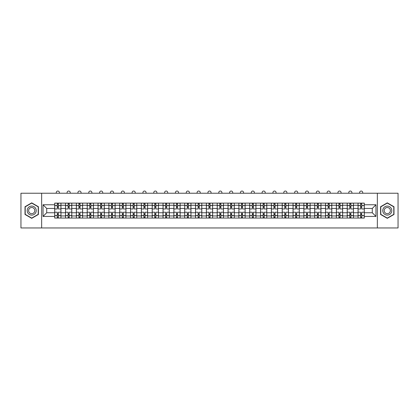 <?xml version="1.0" encoding="UTF-8"?>
<svg xmlns="http://www.w3.org/2000/svg" width="419" height="419" viewBox="0 0 419 419"><rect width="100%" height="100%" fill="white"/><g stroke="black" fill="none" stroke-linecap="round" stroke-linejoin="round"><path stroke-width="0.63" d="M377.357 227.957L398.05 227.957L398.05 193.232L20.95 193.232L20.95 227.957L377.357 227.957L377.357 193.232M65.537 218.058L65.537 205.247L60.954 205.247L60.954 218.058M60.954 205.247L60.954 203.126M65.537 205.247L65.537 203.126M71.785 203.126L71.785 218.058M76.368 218.058L76.368 203.126M82.622 203.126L82.622 218.058M87.204 218.058L87.204 203.126M93.453 203.126L93.453 218.058M98.036 218.058L98.036 203.126M104.289 203.126L104.289 218.058M108.872 218.058L108.872 203.126M115.12 203.126L115.12 218.058M119.703 218.058L119.703 203.126M125.957 203.126L125.957 218.058M130.539 218.058L130.539 203.126M136.788 203.126L136.788 218.058M141.371 218.058L141.371 203.126M147.624 203.126L147.624 218.058M152.207 218.058L152.207 203.126M158.455 203.126L158.455 218.058M163.038 218.058L163.038 203.126M169.292 203.126L169.292 218.058M173.875 218.058L173.875 203.126M180.123 203.126L180.123 218.058M184.706 218.058L184.706 203.126M190.959 203.126L190.959 218.058M195.542 218.058L195.542 203.126M201.79 203.126L201.79 218.058M206.373 218.058L206.373 203.126M212.627 203.126L212.627 218.058M217.21 218.058L217.21 203.126M223.458 203.126L223.458 218.058M228.041 218.058L228.041 203.126M234.294 203.126L234.294 218.058M238.877 218.058L238.877 203.126M245.125 203.126L245.125 218.058M249.708 218.058L249.708 203.126M255.962 203.126L255.962 218.058M260.545 218.058L260.545 203.126M266.793 203.126L266.793 218.058M271.376 218.058L271.376 203.126M277.629 203.126L277.629 218.058M282.212 218.058L282.212 203.126M288.461 203.126L288.461 218.058M293.043 218.058L293.043 203.126M299.297 203.126L299.297 218.058M303.88 218.058L303.88 203.126M310.128 203.126L310.128 218.058M314.711 218.058L314.711 203.126M320.964 203.126L320.964 218.058M325.547 218.058L325.547 203.126M331.796 203.126L331.796 218.058M336.378 218.058L336.378 203.126M342.632 203.126L342.632 218.058M347.215 218.058L347.215 203.126M353.463 203.126L353.463 218.058M358.046 218.058L358.046 203.126M358.046 212.747L353.463 212.747M347.215 212.747L342.632 212.747M336.378 212.747L331.796 212.747M325.547 212.747L320.964 212.747M314.711 212.747L310.128 212.747M303.88 212.747L299.297 212.747M293.043 212.747L288.461 212.747M282.212 212.747L277.629 212.747M271.376 212.747L266.793 212.747M260.545 212.747L255.962 212.747M249.708 212.747L245.125 212.747M238.877 212.747L234.294 212.747M228.041 212.747L223.458 212.747M217.21 212.747L212.627 212.747M206.373 212.747L201.79 212.747M195.542 212.747L190.959 212.747M184.706 212.747L180.123 212.747M173.875 212.747L169.292 212.747M163.038 212.747L158.455 212.747M152.207 212.747L147.624 212.747M141.371 212.747L136.788 212.747M130.539 212.747L125.957 212.747M119.703 212.747L115.12 212.747M108.872 212.747L104.289 212.747M98.036 212.747L93.453 212.747M87.204 212.747L82.622 212.747M76.368 212.747L71.785 212.747M65.537 212.747L60.954 212.747M358.046 208.442L353.463 208.442M347.215 208.442L342.632 208.442M336.378 208.442L331.796 208.442M325.547 208.442L320.964 208.442M314.711 208.442L310.128 208.442M303.88 208.442L299.297 208.442M293.043 208.442L288.461 208.442M282.212 208.442L277.629 208.442M271.376 208.442L266.793 208.442M260.545 208.442L255.962 208.442M249.708 208.442L245.125 208.442M238.877 208.442L234.294 208.442M228.041 208.442L223.458 208.442M217.21 208.442L212.627 208.442M206.373 208.442L201.79 208.442M195.542 208.442L190.959 208.442M184.706 208.442L180.123 208.442M173.875 208.442L169.292 208.442M163.038 208.442L158.455 208.442M152.207 208.442L147.624 208.442M141.371 208.442L136.788 208.442M130.539 208.442L125.957 208.442M119.703 208.442L115.12 208.442M108.872 208.442L104.289 208.442M98.036 208.442L93.453 208.442M87.204 208.442L82.622 208.442M76.368 208.442L71.785 208.442M65.537 208.442L60.954 208.442M46.713 212.747L54.7 212.747L54.7 208.442L46.713 208.442L46.713 212.747L43.037 216.429L43.037 204.76L54.7 204.76L54.7 208.442M364.3 208.442L364.3 212.747L372.287 212.747L372.287 208.442L364.3 208.442L364.3 203.126L54.7 203.126L54.7 204.76M364.3 204.76L375.963 204.76L375.963 216.429L364.3 216.429L364.3 212.747M54.7 212.747L54.7 218.058L364.3 218.058L364.3 216.429M54.7 216.429L43.037 216.429M41.643 227.957L41.643 193.232M38.417 206.724L31.713 202.854L25.014 206.724L25.014 214.465L31.713 218.33L38.417 214.465L38.417 206.724M393.986 206.724L387.287 202.854L380.583 206.724L380.583 214.465L387.287 218.33L393.986 214.465L393.986 206.724M58.382 217.016L57.272 217.016M57.272 204.168L58.382 204.168M69.214 217.016L68.103 217.016M68.103 204.168L69.214 204.168M80.05 217.016L78.94 217.016M78.94 204.168L80.05 204.168M90.881 217.016L89.771 217.016M89.771 204.168L90.881 204.168M101.717 217.016L100.607 217.016M100.607 204.168L101.717 204.168M112.554 217.016L111.438 217.016M111.438 204.168L112.554 204.168M123.385 217.016L122.275 217.016M122.275 204.168L123.385 204.168M134.221 217.016L133.106 217.016M133.106 204.168L134.221 204.168M145.053 217.016L143.942 217.016M143.942 204.168L145.053 204.168M155.889 217.016L154.773 217.016M154.773 204.168L155.889 204.168M166.72 217.016L165.61 217.016M165.61 204.168L166.72 204.168M177.556 217.016L176.441 217.016M176.441 204.168L177.556 204.168M188.388 217.016L187.277 217.016M187.277 204.168L188.388 204.168M199.224 217.016L198.108 217.016M198.108 204.168L199.224 204.168M210.055 217.016L208.945 217.016M208.945 204.168L210.055 204.168M220.892 217.016L219.776 217.016M219.776 204.168L220.892 204.168M231.723 217.016L230.612 217.016M230.612 204.168L231.723 204.168M242.559 217.016L241.444 217.016M241.444 204.168L242.559 204.168M253.39 217.016L252.28 217.016M252.28 204.168L253.39 204.168M264.227 217.016L263.111 217.016M263.111 204.168L264.227 204.168M275.058 217.016L273.947 217.016M273.947 204.168L275.058 204.168M285.894 217.016L284.779 217.016M284.779 204.168L285.894 204.168M296.725 217.016L295.615 217.016M295.615 204.168L296.725 204.168M307.562 217.016L306.446 217.016M306.446 204.168L307.562 204.168M318.393 217.016L317.283 217.016M317.283 204.168L318.393 204.168M329.229 217.016L328.119 217.016M328.119 204.168L329.229 204.168M340.06 217.016L338.95 217.016M338.95 204.168L340.06 204.168M350.897 217.016L349.786 217.016M349.786 204.168L350.897 204.168M361.728 217.016L360.618 217.016M360.618 204.168L361.728 204.168M43.037 204.76L46.713 208.442M372.287 212.747L375.963 216.429M372.287 208.442L375.963 204.76M60.917 218.058L60.917 208.961L58.382 208.961L58.382 203.126M57.272 203.126L57.272 208.961L54.737 208.961L54.737 203.126M59.388 193.232L59.388 192.609A1.561 1.561 0 0 0 57.827 191.043A1.561 1.561 0 0 0 56.266 192.609L56.266 193.232M60.917 208.961L60.917 203.126M54.737 218.058L54.737 212.224L57.272 212.224L57.272 218.058M58.382 218.058L58.382 212.224L60.917 212.224M57.272 207.436L58.382 207.436M54.737 212.224L54.737 208.961M58.382 213.753L57.272 213.753M58.382 217.157L57.272 217.157M57.272 214.659L58.382 214.659M58.382 206.53L57.272 206.53M57.272 204.032L58.382 204.032M27.806 212.852A4.515 4.515 0 0 0 33.97 214.502A4.515 4.515 0 0 0 35.625 208.337A4.515 4.515 0 0 0 29.456 206.682A4.515 4.515 0 0 0 27.806 212.852M29.037 212.14A3.09 3.09 0 0 0 33.258 213.271A3.09 3.09 0 0 0 34.389 209.05A3.09 3.09 0 0 0 30.168 207.918A3.09 3.09 0 0 0 29.037 212.14M31.713 203.095L38.208 206.845L38.208 214.345L31.713 218.09L25.219 214.345L25.219 206.845L31.713 203.095M383.375 212.852A4.515 4.515 0 0 0 389.544 214.502A4.515 4.515 0 0 0 391.194 208.337A4.515 4.515 0 0 0 385.03 206.682A4.515 4.515 0 0 0 383.375 212.852M384.611 212.14A3.09 3.09 0 0 0 388.832 213.271A3.09 3.09 0 0 0 389.963 209.05A3.09 3.09 0 0 0 385.742 207.918A3.09 3.09 0 0 0 384.611 212.14M387.287 203.095L393.781 206.845L393.781 214.345L387.287 218.09L380.792 214.345L380.792 206.845L387.287 203.095M71.749 218.058L71.749 208.961L69.214 208.961L69.214 203.126M68.103 203.126L68.103 208.961L65.568 208.961L65.568 203.126M70.224 193.232L70.224 192.609A1.561 1.561 0 0 0 68.658 191.043A1.561 1.561 0 0 0 67.098 192.609L67.098 193.232M71.749 208.961L71.749 203.126M65.568 218.058L65.568 212.224L68.103 212.224L68.103 218.058M69.214 218.058L69.214 212.224L71.749 212.224M68.103 207.436L69.214 207.436M65.568 212.224L65.568 208.961M69.214 213.753L68.103 213.753M69.214 217.157L68.103 217.157M68.103 214.659L69.214 214.659M69.214 206.53L68.103 206.53M68.103 204.032L69.214 204.032M82.585 218.058L82.585 208.961L80.05 208.961L80.05 203.126M78.94 203.126L78.94 208.961L76.405 208.961L76.405 203.126M81.056 193.232L81.056 192.609A1.561 1.561 0 0 0 79.495 191.043A1.561 1.561 0 0 0 77.934 192.609L77.934 193.232M82.585 208.961L82.585 203.126M76.405 218.058L76.405 212.224L78.94 212.224L78.94 218.058M80.05 218.058L80.05 212.224L82.585 212.224M78.94 207.436L80.05 207.436M76.405 212.224L76.405 208.961M80.05 213.753L78.94 213.753M80.05 217.157L78.94 217.157M78.94 214.659L80.05 214.659M80.05 206.53L78.94 206.53M78.94 204.032L80.05 204.032M93.416 218.058L93.416 208.961L90.881 208.961L90.881 203.126M89.771 203.126L89.771 208.961L87.236 208.961L87.236 203.126M91.892 193.232L91.892 192.609A1.561 1.561 0 0 0 90.326 191.043A1.561 1.561 0 0 0 88.765 192.609L88.765 193.232M93.416 208.961L93.416 203.126M87.236 218.058L87.236 212.224L89.771 212.224L89.771 218.058M90.881 218.058L90.881 212.224L93.416 212.224M89.771 207.436L90.881 207.436M87.236 212.224L87.236 208.961M90.881 213.753L89.771 213.753M90.881 217.157L89.771 217.157M89.771 214.659L90.881 214.659M90.881 206.53L89.771 206.53M89.771 204.032L90.881 204.032M104.252 218.058L104.252 208.961L101.717 208.961L101.717 203.126M100.607 203.126L100.607 208.961L98.072 208.961L98.072 203.126M102.723 193.232L102.723 192.609A1.561 1.561 0 0 0 101.162 191.043A1.561 1.561 0 0 0 99.602 192.609L99.602 193.232M104.252 208.961L104.252 203.126M98.072 218.058L98.072 212.224L100.607 212.224L100.607 218.058M101.717 218.058L101.717 212.224L104.252 212.224M100.607 207.436L101.717 207.436M98.072 212.224L98.072 208.961M101.717 213.753L100.607 213.753M101.717 217.157L100.607 217.157M100.607 214.659L101.717 214.659M101.717 206.53L100.607 206.53M100.607 204.032L101.717 204.032M115.084 218.058L115.084 208.961L112.554 208.961L112.554 203.126M111.438 203.126L111.438 208.961L108.903 208.961L108.903 203.126M113.559 193.232L113.559 192.609A1.561 1.561 0 0 0 111.993 191.043A1.561 1.561 0 0 0 110.433 192.609L110.433 193.232M115.084 208.961L115.084 203.126M108.903 218.058L108.903 212.224L111.438 212.224L111.438 218.058M112.554 218.058L112.554 212.224L115.084 212.224M111.438 207.436L112.554 207.436M108.903 212.224L108.903 208.961M112.554 213.753L111.438 213.753M112.554 217.157L111.438 217.157M111.438 214.659L112.554 214.659M112.554 206.53L111.438 206.53M111.438 204.032L112.554 204.032M125.92 218.058L125.92 208.961L123.385 208.961L123.385 203.126M122.275 203.126L122.275 208.961L119.74 208.961L119.74 203.126M124.391 193.232L124.391 192.609A1.561 1.561 0 0 0 122.83 191.043A1.561 1.561 0 0 0 121.269 192.609L121.269 193.232M125.92 208.961L125.92 203.126M119.74 218.058L119.74 212.224L122.275 212.224L122.275 218.058M123.385 218.058L123.385 212.224L125.92 212.224M122.275 207.436L123.385 207.436M119.74 212.224L119.74 208.961M123.385 213.753L122.275 213.753M123.385 217.157L122.275 217.157M122.275 214.659L123.385 214.659M123.385 206.53L122.275 206.53M122.275 204.032L123.385 204.032M136.751 218.058L136.751 208.961L134.221 208.961L134.221 203.126M133.106 203.126L133.106 208.961L130.571 208.961L130.571 203.126M135.227 193.232L135.227 192.609A1.561 1.561 0 0 0 133.661 191.043A1.561 1.561 0 0 0 132.1 192.609L132.1 193.232M136.751 208.961L136.751 203.126M130.571 218.058L130.571 212.224L133.106 212.224L133.106 218.058M134.221 218.058L134.221 212.224L136.751 212.224M133.106 207.436L134.221 207.436M130.571 212.224L130.571 208.961M134.221 213.753L133.106 213.753M134.221 217.157L133.106 217.157M133.106 214.659L134.221 214.659M134.221 206.53L133.106 206.53M133.106 204.032L134.221 204.032M147.588 218.058L147.588 208.961L145.053 208.961L145.053 203.126M143.942 203.126L143.942 208.961L141.407 208.961L141.407 203.126M146.058 193.232L146.058 192.609A1.561 1.561 0 0 0 144.497 191.043A1.561 1.561 0 0 0 142.937 192.609L142.937 193.232M147.588 208.961L147.588 203.126M141.407 218.058L141.407 212.224L143.942 212.224L143.942 218.058M145.053 218.058L145.053 212.224L147.588 212.224M143.942 207.436L145.053 207.436M141.407 212.224L141.407 208.961M145.053 213.753L143.942 213.753M145.053 217.157L143.942 217.157M143.942 214.659L145.053 214.659M145.053 206.53L143.942 206.53M143.942 204.032L145.053 204.032M158.424 218.058L158.424 208.961L155.889 208.961L155.889 203.126M154.773 203.126L154.773 208.961L152.238 208.961L152.238 203.126M156.895 193.232L156.895 192.609A1.561 1.561 0 0 0 155.329 191.043A1.561 1.561 0 0 0 153.768 192.609L153.768 193.232M158.424 208.961L158.424 203.126M152.238 218.058L152.238 212.224L154.773 212.224L154.773 218.058M155.889 218.058L155.889 212.224L158.424 212.224M154.773 207.436L155.889 207.436M152.238 212.224L152.238 208.961M155.889 213.753L154.773 213.753M155.889 217.157L154.773 217.157M154.773 214.659L155.889 214.659M155.889 206.53L154.773 206.53M154.773 204.032L155.889 204.032M169.255 218.058L169.255 208.961L166.72 208.961L166.72 203.126M165.61 203.126L165.61 208.961L163.075 208.961L163.075 203.126M167.726 193.232L167.726 192.609A1.561 1.561 0 0 0 166.165 191.043A1.561 1.561 0 0 0 164.604 192.609L164.604 193.232M169.255 208.961L169.255 203.126M163.075 218.058L163.075 212.224L165.61 212.224L165.61 218.058M166.72 218.058L166.72 212.224L169.255 212.224M165.61 207.436L166.72 207.436M163.075 212.224L163.075 208.961M166.72 213.753L165.61 213.753M166.72 217.157L165.61 217.157M165.61 214.659L166.72 214.659M166.72 206.53L165.61 206.53M165.61 204.032L166.72 204.032M180.091 218.058L180.091 208.961L177.556 208.961L177.556 203.126M176.441 203.126L176.441 208.961L173.906 208.961L173.906 203.126M178.562 193.232L178.562 192.609A1.561 1.561 0 0 0 176.996 191.043A1.561 1.561 0 0 0 175.435 192.609L175.435 193.232M180.091 208.961L180.091 203.126M173.906 218.058L173.906 212.224L176.441 212.224L176.441 218.058M177.556 218.058L177.556 212.224L180.091 212.224M176.441 207.436L177.556 207.436M173.906 212.224L173.906 208.961M177.556 213.753L176.441 213.753M177.556 217.157L176.441 217.157M176.441 214.659L177.556 214.659M177.556 206.53L176.441 206.53M176.441 204.032L177.556 204.032M190.923 218.058L190.923 208.961L188.388 208.961L188.388 203.126M187.277 203.126L187.277 208.961L184.742 208.961L184.742 203.126M189.393 193.232L189.393 192.609A1.561 1.561 0 0 0 187.832 191.043A1.561 1.561 0 0 0 186.272 192.609L186.272 193.232M190.923 208.961L190.923 203.126M184.742 218.058L184.742 212.224L187.277 212.224L187.277 218.058M188.388 218.058L188.388 212.224L190.923 212.224M187.277 207.436L188.388 207.436M184.742 212.224L184.742 208.961M188.388 213.753L187.277 213.753M188.388 217.157L187.277 217.157M187.277 214.659L188.388 214.659M188.388 206.53L187.277 206.53M187.277 204.032L188.388 204.032M201.759 218.058L201.759 208.961L199.224 208.961L199.224 203.126M198.108 203.126L198.108 208.961L195.573 208.961L195.573 203.126M200.23 193.232L200.23 192.609A1.561 1.561 0 0 0 198.664 191.043A1.561 1.561 0 0 0 197.103 192.609L197.103 193.232M201.759 208.961L201.759 203.126M195.573 218.058L195.573 212.224L198.108 212.224L198.108 218.058M199.224 218.058L199.224 212.224L201.759 212.224M198.108 207.436L199.224 207.436M195.573 212.224L195.573 208.961M199.224 213.753L198.108 213.753M199.224 217.157L198.108 217.157M198.108 214.659L199.224 214.659M199.224 206.53L198.108 206.53M198.108 204.032L199.224 204.032M212.59 218.058L212.59 208.961L210.055 208.961L210.055 203.126M208.945 203.126L208.945 208.961L206.41 208.961L206.41 203.126M211.061 193.232L211.061 192.609A1.561 1.561 0 0 0 209.5 191.043A1.561 1.561 0 0 0 207.939 192.609L207.939 193.232M212.59 208.961L212.59 203.126M206.41 218.058L206.41 212.224L208.945 212.224L208.945 218.058M210.055 218.058L210.055 212.224L212.59 212.224M208.945 207.436L210.055 207.436M206.41 212.224L206.41 208.961M210.055 213.753L208.945 213.753M210.055 217.157L208.945 217.157M208.945 214.659L210.055 214.659M210.055 206.53L208.945 206.53M208.945 204.032L210.055 204.032M223.427 218.058L223.427 208.961L220.892 208.961L220.892 203.126M219.776 203.126L219.776 208.961L217.241 208.961L217.241 203.126M221.897 193.232L221.897 192.609A1.561 1.561 0 0 0 220.336 191.043A1.561 1.561 0 0 0 218.77 192.609L218.77 193.232M223.427 208.961L223.427 203.126M217.241 218.058L217.241 212.224L219.776 212.224L219.776 218.058M220.892 218.058L220.892 212.224L223.427 212.224M219.776 207.436L220.892 207.436M217.241 212.224L217.241 208.961M220.892 213.753L219.776 213.753M220.892 217.157L219.776 217.157M219.776 214.659L220.892 214.659M220.892 206.53L219.776 206.53M219.776 204.032L220.892 204.032M234.258 218.058L234.258 208.961L231.723 208.961L231.723 203.126M230.612 203.126L230.612 208.961L228.077 208.961L228.077 203.126M232.728 193.232L232.728 192.609A1.561 1.561 0 0 0 231.168 191.043A1.561 1.561 0 0 0 229.607 192.609L229.607 193.232M234.258 208.961L234.258 203.126M228.077 218.058L228.077 212.224L230.612 212.224L230.612 218.058M231.723 218.058L231.723 212.224L234.258 212.224M230.612 207.436L231.723 207.436M228.077 212.224L228.077 208.961M231.723 213.753L230.612 213.753M231.723 217.157L230.612 217.157M230.612 214.659L231.723 214.659M231.723 206.53L230.612 206.53M230.612 204.032L231.723 204.032M245.094 218.058L245.094 208.961L242.559 208.961L242.559 203.126M241.444 203.126L241.444 208.961L238.909 208.961L238.909 203.126M243.565 193.232L243.565 192.609A1.561 1.561 0 0 0 242.004 191.043A1.561 1.561 0 0 0 240.438 192.609L240.438 193.232M245.094 208.961L245.094 203.126M238.909 218.058L238.909 212.224L241.444 212.224L241.444 218.058M242.559 218.058L242.559 212.224L245.094 212.224M241.444 207.436L242.559 207.436M238.909 212.224L238.909 208.961M242.559 213.753L241.444 213.753M242.559 217.157L241.444 217.157M241.444 214.659L242.559 214.659M242.559 206.53L241.444 206.53M241.444 204.032L242.559 204.032M255.925 218.058L255.925 208.961L253.39 208.961L253.39 203.126M252.28 203.126L252.28 208.961L249.745 208.961L249.745 203.126M254.396 193.232L254.396 192.609A1.561 1.561 0 0 0 252.835 191.043A1.561 1.561 0 0 0 251.274 192.609L251.274 193.232M255.925 208.961L255.925 203.126M249.745 218.058L249.745 212.224L252.28 212.224L252.28 218.058M253.39 218.058L253.39 212.224L255.925 212.224M252.28 207.436L253.39 207.436M249.745 212.224L249.745 208.961M253.39 213.753L252.28 213.753M253.39 217.157L252.28 217.157M252.28 214.659L253.39 214.659M253.39 206.53L252.28 206.53M252.28 204.032L253.39 204.032M266.762 218.058L266.762 208.961L264.227 208.961L264.227 203.126M263.111 203.126L263.111 208.961L260.576 208.961L260.576 203.126M265.232 193.232L265.232 192.609A1.561 1.561 0 0 0 263.671 191.043A1.561 1.561 0 0 0 262.105 192.609L262.105 193.232M266.762 208.961L266.762 203.126M260.576 218.058L260.576 212.224L263.111 212.224L263.111 218.058M264.227 218.058L264.227 212.224L266.762 212.224M263.111 207.436L264.227 207.436M260.576 212.224L260.576 208.961M264.227 213.753L263.111 213.753M264.227 217.157L263.111 217.157M263.111 214.659L264.227 214.659M264.227 206.53L263.111 206.53M263.111 204.032L264.227 204.032M277.593 218.058L277.593 208.961L275.058 208.961L275.058 203.126M273.947 203.126L273.947 208.961L271.412 208.961L271.412 203.126M276.063 193.232L276.063 192.609A1.561 1.561 0 0 0 274.503 191.043A1.561 1.561 0 0 0 272.942 192.609L272.942 193.232M277.593 208.961L277.593 203.126M271.412 218.058L271.412 212.224L273.947 212.224L273.947 218.058M275.058 218.058L275.058 212.224L277.593 212.224M273.947 207.436L275.058 207.436M271.412 212.224L271.412 208.961M275.058 213.753L273.947 213.753M275.058 217.157L273.947 217.157M273.947 214.659L275.058 214.659M275.058 206.53L273.947 206.53M273.947 204.032L275.058 204.032M288.429 218.058L288.429 208.961L285.894 208.961L285.894 203.126M284.779 203.126L284.779 208.961L282.249 208.961L282.249 203.126M286.9 193.232L286.9 192.609A1.561 1.561 0 0 0 285.339 191.043A1.561 1.561 0 0 0 283.773 192.609L283.773 193.232M288.429 208.961L288.429 203.126M282.249 218.058L282.249 212.224L284.779 212.224L284.779 218.058M285.894 218.058L285.894 212.224L288.429 212.224M284.779 207.436L285.894 207.436M282.249 212.224L282.249 208.961M285.894 213.753L284.779 213.753M285.894 217.157L284.779 217.157M284.779 214.659L285.894 214.659M285.894 206.53L284.779 206.53M284.779 204.032L285.894 204.032M299.26 218.058L299.26 208.961L296.725 208.961L296.725 203.126M295.615 203.126L295.615 208.961L293.08 208.961L293.08 203.126M297.731 193.232L297.731 192.609A1.561 1.561 0 0 0 296.17 191.043A1.561 1.561 0 0 0 294.609 192.609L294.609 193.232M299.26 208.961L299.26 203.126M293.08 218.058L293.08 212.224L295.615 212.224L295.615 218.058M296.725 218.058L296.725 212.224L299.26 212.224M295.615 207.436L296.725 207.436M293.08 212.224L293.08 208.961M296.725 213.753L295.615 213.753M296.725 217.157L295.615 217.157M295.615 214.659L296.725 214.659M296.725 206.53L295.615 206.53M295.615 204.032L296.725 204.032M310.097 218.058L310.097 208.961L307.562 208.961L307.562 203.126M306.446 203.126L306.446 208.961L303.916 208.961L303.916 203.126M308.567 193.232L308.567 192.609A1.561 1.561 0 0 0 307.007 191.043A1.561 1.561 0 0 0 305.441 192.609L305.441 193.232M310.097 208.961L310.097 203.126M303.916 218.058L303.916 212.224L306.446 212.224L306.446 218.058M307.562 218.058L307.562 212.224L310.097 212.224M306.446 207.436L307.562 207.436M303.916 212.224L303.916 208.961M307.562 213.753L306.446 213.753M307.562 217.157L306.446 217.157M306.446 214.659L307.562 214.659M307.562 206.53L306.446 206.53M306.446 204.032L307.562 204.032M320.928 218.058L320.928 208.961L318.393 208.961L318.393 203.126M317.283 203.126L317.283 208.961L314.748 208.961L314.748 203.126M319.398 193.232L319.398 192.609A1.561 1.561 0 0 0 317.838 191.043A1.561 1.561 0 0 0 316.277 192.609L316.277 193.232M320.928 208.961L320.928 203.126M314.748 218.058L314.748 212.224L317.283 212.224L317.283 218.058M318.393 218.058L318.393 212.224L320.928 212.224M317.283 207.436L318.393 207.436M314.748 212.224L314.748 208.961M318.393 213.753L317.283 213.753M318.393 217.157L317.283 217.157M317.283 214.659L318.393 214.659M318.393 206.53L317.283 206.53M317.283 204.032L318.393 204.032M331.764 218.058L331.764 208.961L329.229 208.961L329.229 203.126M328.119 203.126L328.119 208.961L325.584 208.961L325.584 203.126M330.235 193.232L330.235 192.609A1.561 1.561 0 0 0 328.674 191.043A1.561 1.561 0 0 0 327.108 192.609L327.108 193.232M331.764 208.961L331.764 203.126M325.584 218.058L325.584 212.224L328.119 212.224L328.119 218.058M329.229 218.058L329.229 212.224L331.764 212.224M328.119 207.436L329.229 207.436M325.584 212.224L325.584 208.961M329.229 213.753L328.119 213.753M329.229 217.157L328.119 217.157M328.119 214.659L329.229 214.659M329.229 206.53L328.119 206.53M328.119 204.032L329.229 204.032M342.595 218.058L342.595 208.961L340.06 208.961L340.06 203.126M338.95 203.126L338.95 208.961L336.415 208.961L336.415 203.126M341.066 193.232L341.066 192.609A1.561 1.561 0 0 0 339.505 191.043A1.561 1.561 0 0 0 337.944 192.609L337.944 193.232M342.595 208.961L342.595 203.126M336.415 218.058L336.415 212.224L338.95 212.224L338.95 218.058M340.06 218.058L340.06 212.224L342.595 212.224M338.95 207.436L340.06 207.436M336.415 212.224L336.415 208.961M340.06 213.753L338.95 213.753M340.06 217.157L338.95 217.157M338.95 214.659L340.06 214.659M340.06 206.53L338.95 206.53M338.95 204.032L340.06 204.032M353.432 218.058L353.432 208.961L350.897 208.961L350.897 203.126M349.786 203.126L349.786 208.961L347.251 208.961L347.251 203.126M351.902 193.232L351.902 192.609A1.561 1.561 0 0 0 350.342 191.043A1.561 1.561 0 0 0 348.776 192.609L348.776 193.232M353.432 208.961L353.432 203.126M347.251 218.058L347.251 212.224L349.786 212.224L349.786 218.058M350.897 218.058L350.897 212.224L353.432 212.224M349.786 207.436L350.897 207.436M347.251 212.224L347.251 208.961M350.897 213.753L349.786 213.753M350.897 217.157L349.786 217.157M349.786 214.659L350.897 214.659M350.897 206.53L349.786 206.53M349.786 204.032L350.897 204.032M364.263 218.058L364.263 208.961L361.728 208.961L361.728 203.126M360.618 203.126L360.618 208.961L358.083 208.961L358.083 203.126M362.734 193.232L362.734 192.609A1.561 1.561 0 0 0 361.173 191.043A1.561 1.561 0 0 0 359.612 192.609L359.612 193.232M364.263 208.961L364.263 203.126M358.083 218.058L358.083 212.224L360.618 212.224L360.618 218.058M361.728 218.058L361.728 212.224L364.263 212.224M360.618 207.436L361.728 207.436M358.083 212.224L358.083 208.961M361.728 213.753L360.618 213.753M361.728 217.157L360.618 217.157M360.618 214.659L361.728 214.659M361.728 206.53L360.618 206.53M360.618 204.032L361.728 204.032M347.215 205.247L342.632 205.247M336.378 205.247L331.796 205.247M325.547 205.247L320.964 205.247M314.711 205.247L310.128 205.247M303.88 205.247L299.297 205.247M293.043 205.247L288.461 205.247M282.212 205.247L277.629 205.247M271.376 205.247L266.793 205.247M260.545 205.247L255.962 205.247M249.708 205.247L245.125 205.247M238.877 205.247L234.294 205.247M228.041 205.247L223.458 205.247M217.21 205.247L212.627 205.247M206.373 205.247L201.79 205.247M195.542 205.247L190.959 205.247M184.706 205.247L180.123 205.247M173.875 205.247L169.292 205.247M163.038 205.247L158.455 205.247M152.207 205.247L147.624 205.247M141.371 205.247L136.788 205.247M130.539 205.247L125.957 205.247M119.703 205.247L115.12 205.247M108.872 205.247L104.289 205.247M98.036 205.247L93.453 205.247M87.204 205.247L82.622 205.247M76.368 205.247L71.785 205.247M358.046 205.247L353.463 205.247M347.215 215.942L342.632 215.942M336.378 215.942L331.796 215.942M325.547 215.942L320.964 215.942M314.711 215.942L310.128 215.942M303.88 215.942L299.297 215.942M293.043 215.942L288.461 215.942M282.212 215.942L277.629 215.942M271.376 215.942L266.793 215.942M260.545 215.942L255.962 215.942M249.708 215.942L245.125 215.942M238.877 215.942L234.294 215.942M228.041 215.942L223.458 215.942M217.21 215.942L212.627 215.942M206.373 215.942L201.79 215.942M195.542 215.942L190.959 215.942M184.706 215.942L180.123 215.942M173.875 215.942L169.292 215.942M163.038 215.942L158.455 215.942M152.207 215.942L147.624 215.942M141.371 215.942L136.788 215.942M130.539 215.942L125.957 215.942M119.703 215.942L115.12 215.942M108.872 215.942L104.289 215.942M98.036 215.942L93.453 215.942M87.204 215.942L82.622 215.942M76.368 215.942L71.785 215.942M65.537 215.942L60.954 215.942M358.046 215.942L353.463 215.942M60.917 205.525L58.382 205.525M57.272 205.525L54.737 205.525M57.272 205.619L54.737 205.619M57.272 215.57L54.737 215.57M57.272 215.665L54.737 215.665M60.917 215.665L58.382 215.665M60.917 205.619L58.382 205.619M60.917 215.57L58.382 215.57M71.749 205.525L69.214 205.525M68.103 205.525L65.568 205.525M68.103 205.619L65.568 205.619M68.103 215.57L65.568 215.57M68.103 215.665L65.568 215.665M71.749 215.665L69.214 215.665M71.749 205.619L69.214 205.619M71.749 215.57L69.214 215.57M82.585 205.525L80.05 205.525M78.94 205.525L76.405 205.525M78.94 205.619L76.405 205.619M78.94 215.57L76.405 215.57M78.94 215.665L76.405 215.665M82.585 215.665L80.05 215.665M82.585 205.619L80.05 205.619M82.585 215.57L80.05 215.57M93.416 205.525L90.881 205.525M89.771 205.525L87.236 205.525M89.771 205.619L87.236 205.619M89.771 215.57L87.236 215.57M89.771 215.665L87.236 215.665M93.416 215.665L90.881 215.665M93.416 205.619L90.881 205.619M93.416 215.57L90.881 215.57M104.252 205.525L101.717 205.525M100.607 205.525L98.072 205.525M100.607 205.619L98.072 205.619M100.607 215.57L98.072 215.57M100.607 215.665L98.072 215.665M104.252 215.665L101.717 215.665M104.252 205.619L101.717 205.619M104.252 215.57L101.717 215.57M115.084 205.525L112.554 205.525M111.438 205.525L108.903 205.525M111.438 205.619L108.903 205.619M111.438 215.57L108.903 215.57M111.438 215.665L108.903 215.665M115.084 215.665L112.554 215.665M115.084 205.619L112.554 205.619M115.084 215.57L112.554 215.57M125.92 205.525L123.385 205.525M122.275 205.525L119.74 205.525M122.275 205.619L119.74 205.619M122.275 215.57L119.74 215.57M122.275 215.665L119.74 215.665M125.92 215.665L123.385 215.665M125.92 205.619L123.385 205.619M125.92 215.57L123.385 215.57M136.751 205.525L134.221 205.525M133.106 205.525L130.571 205.525M133.106 205.619L130.571 205.619M133.106 215.57L130.571 215.57M133.106 215.665L130.571 215.665M136.751 215.665L134.221 215.665M136.751 205.619L134.221 205.619M136.751 215.57L134.221 215.57M147.588 205.525L145.053 205.525M143.942 205.525L141.407 205.525M143.942 205.619L141.407 205.619M143.942 215.57L141.407 215.57M143.942 215.665L141.407 215.665M147.588 215.665L145.053 215.665M147.588 205.619L145.053 205.619M147.588 215.57L145.053 215.57M158.424 205.525L155.889 205.525M154.773 205.525L152.238 205.525M154.773 205.619L152.238 205.619M154.773 215.57L152.238 215.57M154.773 215.665L152.238 215.665M158.424 215.665L155.889 215.665M158.424 205.619L155.889 205.619M158.424 215.57L155.889 215.57M169.255 205.525L166.72 205.525M165.61 205.525L163.075 205.525M165.61 205.619L163.075 205.619M165.61 215.57L163.075 215.57M165.61 215.665L163.075 215.665M169.255 215.665L166.72 215.665M169.255 205.619L166.72 205.619M169.255 215.57L166.72 215.57M180.091 205.525L177.556 205.525M176.441 205.525L173.906 205.525M176.441 205.619L173.906 205.619M176.441 215.57L173.906 215.57M176.441 215.665L173.906 215.665M180.091 215.665L177.556 215.665M180.091 205.619L177.556 205.619M180.091 215.57L177.556 215.57M190.923 205.525L188.388 205.525M187.277 205.525L184.742 205.525M187.277 205.619L184.742 205.619M187.277 215.57L184.742 215.57M187.277 215.665L184.742 215.665M190.923 215.665L188.388 215.665M190.923 205.619L188.388 205.619M190.923 215.57L188.388 215.57M201.759 205.525L199.224 205.525M198.108 205.525L195.573 205.525M198.108 205.619L195.573 205.619M198.108 215.57L195.573 215.57M198.108 215.665L195.573 215.665M201.759 215.665L199.224 215.665M201.759 205.619L199.224 205.619M201.759 215.57L199.224 215.57M212.59 205.525L210.055 205.525M208.945 205.525L206.41 205.525M208.945 205.619L206.41 205.619M208.945 215.57L206.41 215.57M208.945 215.665L206.41 215.665M212.59 215.665L210.055 215.665M212.59 205.619L210.055 205.619M212.59 215.57L210.055 215.57M223.427 205.525L220.892 205.525M219.776 205.525L217.241 205.525M219.776 205.619L217.241 205.619M219.776 215.57L217.241 215.57M219.776 215.665L217.241 215.665M223.427 215.665L220.892 215.665M223.427 205.619L220.892 205.619M223.427 215.57L220.892 215.57M234.258 205.525L231.723 205.525M230.612 205.525L228.077 205.525M230.612 205.619L228.077 205.619M230.612 215.57L228.077 215.57M230.612 215.665L228.077 215.665M234.258 215.665L231.723 215.665M234.258 205.619L231.723 205.619M234.258 215.57L231.723 215.57M245.094 205.525L242.559 205.525M241.444 205.525L238.909 205.525M241.444 205.619L238.909 205.619M241.444 215.57L238.909 215.57M241.444 215.665L238.909 215.665M245.094 215.665L242.559 215.665M245.094 205.619L242.559 205.619M245.094 215.57L242.559 215.57M255.925 205.525L253.39 205.525M252.28 205.525L249.745 205.525M252.28 205.619L249.745 205.619M252.28 215.57L249.745 215.57M252.28 215.665L249.745 215.665M255.925 215.665L253.39 215.665M255.925 205.619L253.39 205.619M255.925 215.57L253.39 215.57M266.762 205.525L264.227 205.525M263.111 205.525L260.576 205.525M263.111 205.619L260.576 205.619M263.111 215.57L260.576 215.57M263.111 215.665L260.576 215.665M266.762 215.665L264.227 215.665M266.762 205.619L264.227 205.619M266.762 215.57L264.227 215.57M277.593 205.525L275.058 205.525M273.947 205.525L271.412 205.525M273.947 205.619L271.412 205.619M273.947 215.57L271.412 215.57M273.947 215.665L271.412 215.665M277.593 215.665L275.058 215.665M277.593 205.619L275.058 205.619M277.593 215.57L275.058 215.57M288.429 205.525L285.894 205.525M284.779 205.525L282.249 205.525M284.779 205.619L282.249 205.619M284.779 215.57L282.249 215.57M284.779 215.665L282.249 215.665M288.429 215.665L285.894 215.665M288.429 205.619L285.894 205.619M288.429 215.57L285.894 215.57M299.26 205.525L296.725 205.525M295.615 205.525L293.08 205.525M295.615 205.619L293.08 205.619M295.615 215.57L293.08 215.57M295.615 215.665L293.08 215.665M299.26 215.665L296.725 215.665M299.26 205.619L296.725 205.619M299.26 215.57L296.725 215.57M310.097 205.525L307.562 205.525M306.446 205.525L303.916 205.525M306.446 205.619L303.916 205.619M306.446 215.57L303.916 215.57M306.446 215.665L303.916 215.665M310.097 215.665L307.562 215.665M310.097 205.619L307.562 205.619M310.097 215.57L307.562 215.57M320.928 205.525L318.393 205.525M317.283 205.525L314.748 205.525M317.283 205.619L314.748 205.619M317.283 215.57L314.748 215.57M317.283 215.665L314.748 215.665M320.928 215.665L318.393 215.665M320.928 205.619L318.393 205.619M320.928 215.57L318.393 215.57M331.764 205.525L329.229 205.525M328.119 205.525L325.584 205.525M328.119 205.619L325.584 205.619M328.119 215.57L325.584 215.57M328.119 215.665L325.584 215.665M331.764 215.665L329.229 215.665M331.764 205.619L329.229 205.619M331.764 215.57L329.229 215.57M342.595 205.525L340.06 205.525M338.95 205.525L336.415 205.525M338.95 205.619L336.415 205.619M338.95 215.57L336.415 215.57M338.95 215.665L336.415 215.665M342.595 215.665L340.06 215.665M342.595 205.619L340.06 205.619M342.595 215.57L340.06 215.57M353.432 205.525L350.897 205.525M349.786 205.525L347.251 205.525M349.786 205.619L347.251 205.619M349.786 215.57L347.251 215.57M349.786 215.665L347.251 215.665M353.432 215.665L350.897 215.665M353.432 205.619L350.897 205.619M353.432 215.57L350.897 215.57M364.263 205.525L361.728 205.525M360.618 205.525L358.083 205.525M360.618 205.619L358.083 205.619M360.618 215.57L358.083 215.57M360.618 215.665L358.083 215.665M364.263 215.665L361.728 215.665M364.263 205.619L361.728 205.619M364.263 215.57L361.728 215.57"/></g></svg>
